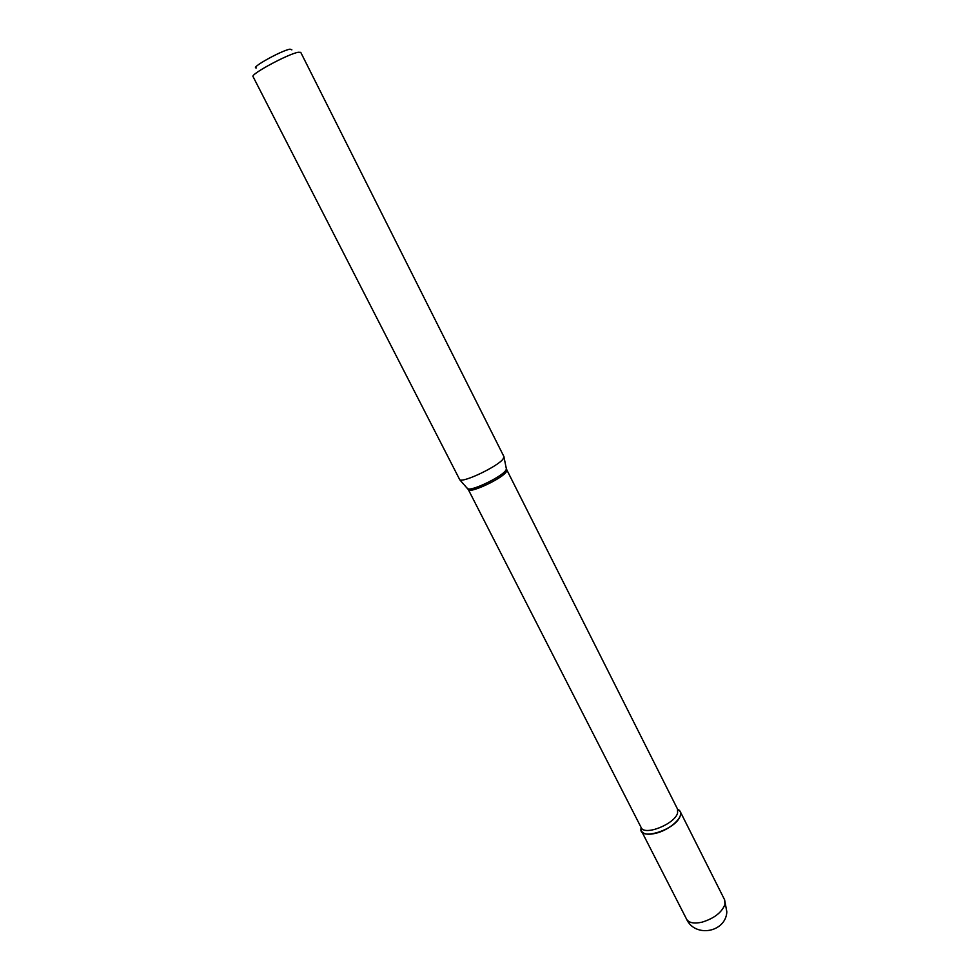 <?xml version="1.0" encoding="UTF-8"?>
<svg xmlns="http://www.w3.org/2000/svg" width="980" height="980" viewBox="0 0 980 980"><rect width="100%" height="100%" fill="white"/><g stroke="black" fill="none" stroke-linecap="round" stroke-linejoin="round"><path stroke-width="1.47" d="M656.686 833.061C670.222 829.558 683.685 817.075 680.194 811.489L677.572 809.174C680.304 810.436 681.21 812.592 680.292 815.666C676.531 829.986 636.865 841.955 641.202 827.635L641.52 831.101C643.627 834.433 648.687 835.083 656.686 833.061M256.417 67.926C249.349 68.416 281.15 50.605 290.031 49.147L291.881 49.845M253.036 76.575C250.17 74.394 288.108 53.937 298.226 52.258L300.75 52.369L503.977 456.692L502.936 459.216C497.191 466.701 463.613 482.699 459.791 479.808L253.036 76.575M724.624 899.824L726.842 911.902C725.727 932.495 694.992 937.921 686.551 919.13C688.891 922.915 694.061 923.92 702.06 922.168C714.187 918.395 721.819 912.478 724.967 904.43L724.624 899.824L680.194 811.489M506.88 470.008L677.523 809.064L677.596 812.996C674.816 824.143 644.301 836.234 641.141 827.524L468.318 489.571C469.126 493.859 500.682 479.404 505.999 472.262L506.88 470.008L506.28 468.403M467.374 488.15L467.901 488.726C471.343 491.348 500.523 477.481 505.484 470.817L506.44 469.163L504.038 457.366M686.551 919.13L641.52 831.101M468.318 489.571L459.791 479.808"/></g></svg>
